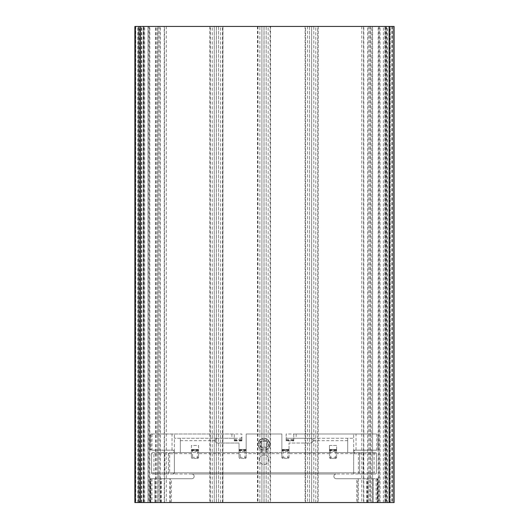 <?xml version="1.0" encoding="UTF-8"?>
<svg xmlns="http://www.w3.org/2000/svg" width="529" height="529" viewBox="0 0 529 529"><rect width="100%" height="100%" fill="white"/><g stroke="black" fill="none" stroke-linecap="round" stroke-linejoin="round"><path stroke-width="0.4" stroke-dasharray="2.65 1.98" d="M268.785 459.701A4.761 4.761 0 0 1 264.024 464.462A4.761 4.761 0 0 1 259.263 459.701A4.761 4.761 0 0 0 264.024 464.462A4.761 4.761 0 0 0 268.785 459.701A4.761 4.761 0 0 0 264.024 454.94A4.761 4.761 0 0 0 259.263 459.701A4.761 4.761 0 0 1 264.024 454.94A4.761 4.761 0 0 1 268.785 459.701M261.167 447.084A4.04 4.04 0 0 0 268.064 444.228A4.04 4.04 0 0 0 261.167 441.371A4.04 4.04 0 0 0 261.167 447.084L266.881 447.084L266.881 441.371L261.167 441.371L261.167 447.084L261.167 441.371L266.881 441.371L266.881 447.084L261.167 447.084M269.737 444.228A5.713 5.713 0 0 1 264.024 449.941A5.713 5.713 0 0 1 258.311 444.228A5.713 5.713 0 0 1 264.024 438.515A5.713 5.713 0 0 1 269.737 444.228M151.307 450.179A1.19 1.19 0 0 1 150.117 448.989A1.19 1.19 0 0 0 151.307 450.179L173.208 450.179A1.19 1.19 0 0 1 174.398 451.369L173.208 450.179L152.669 450.179L150.276 448.989A1.19 1.032 90 0 0 151.307 450.179L152.669 450.179M231.887 433.992L231.887 438.276L174.398 438.276L217.604 438.276C216.169 438.429 215.376 439.222 215.224 440.657A2.381 2.381 0 0 1 217.604 438.276L240.695 438.276L234.268 438.276L234.268 433.992L151.307 433.992A1.19 1.19 0 0 0 150.117 435.182L150.117 448.989L150.117 435.182L150.95 435.182L150.95 448.989M269.975 444.228A5.951 5.951 0 0 0 264.024 438.276A5.951 5.951 0 0 0 261.048 449.379L262.239 448.638L260.658 447.594L259.263 444.228C260.493 439.553 263.204 438.429 267.39 440.862A4.761 4.761 0 0 1 265.809 448.638L267 449.379L267 451.369A1.19 1.19 0 0 0 268.19 452.56L281.878 452.56L281.878 433.992L246.17 433.992L246.17 452.56L239.029 452.56L239.029 443.038L217.604 443.038A2.381 2.381 0 0 1 215.224 440.657A2.381 2.381 0 0 0 217.604 443.038L239.029 443.038L239.029 452.56L191.419 452.56L191.419 445.418L198.56 445.418L198.56 452.56L239.029 452.56L239.029 449.465L239.029 457.321L239.029 452.56L168.447 452.56L168.447 473.984L359.601 473.984L359.601 452.56L354.84 452.56A1.19 1.19 0 0 1 353.65 451.369A1.19 1.19 0 0 1 354.84 450.179L376.754 450.179L376.754 433.992L286.163 433.992L286.163 440.895L293.78 440.895L293.78 438.276L353.65 438.276L310.444 438.276A2.381 2.381 0 0 1 312.824 440.657A2.381 2.381 0 0 1 310.444 443.038L289.019 443.038L289.019 452.56L246.17 452.56L268.19 452.56A1.19 1.19 0 0 1 267 451.369L267 449.379A5.951 5.951 0 0 0 269.975 444.228A5.951 5.951 0 0 1 267 449.379A5.951 5.951 0 0 0 268.58 440.399A5.951 5.951 0 0 0 259.461 440.399A5.951 5.951 0 0 0 261.048 449.379L261.048 451.369L261.048 449.379M191.776 473.984A2.381 2.381 0 0 1 194.156 476.364A2.381 2.381 0 0 1 191.776 478.745L170.278 478.745L170.278 502.55L357.769 502.55L357.769 478.745L336.272 478.745A2.381 2.381 0 0 1 333.892 476.364A2.381 2.381 0 0 1 336.272 473.984L191.776 473.984A2.381 2.381 0 0 1 194.156 476.364A2.381 2.381 0 0 1 191.776 478.745L171.336 478.745L171.336 502.55L356.711 502.55L356.711 478.745L336.272 478.745A2.381 2.381 0 0 1 333.892 476.364A2.381 2.381 0 0 1 336.272 473.984L191.776 473.984M329.488 445.418L336.629 445.418L336.629 452.56L329.488 452.56L329.488 445.418L336.629 445.418L336.629 452.56L354.84 452.56L289.019 452.56L329.488 452.56L329.488 445.418M374.122 452.56L374.122 453.75L376.503 453.75A1.19 1.19 0 0 0 375.312 452.56A1.19 1.19 0 0 1 376.503 453.75L376.503 472.794A1.19 1.19 0 0 1 375.312 473.984L359.601 473.984L359.601 452.56L375.312 452.56L354.84 452.56A1.19 1.19 0 0 1 353.65 451.369L354.84 450.179L356.03 450.179L356.03 433.992L293.78 433.992L293.78 438.276L287.353 438.276A1.19 1.19 0 0 1 286.163 437.086L287.353 438.276L310.444 438.276C311.879 438.429 312.672 439.222 312.824 440.657A2.381 2.381 0 0 1 310.444 443.038L289.019 443.038L289.019 452.56L281.878 452.56L281.878 433.992L246.17 433.992L246.17 452.56L239.029 452.56M241.885 437.086A1.19 1.19 0 0 1 240.695 438.276L241.885 437.086L241.885 440.895L241.885 439.5L234.268 439.5L234.268 433.992L241.885 433.992L241.885 437.086M241.885 439.5L241.885 433.992L152.669 433.992L150.95 435.182M164.876 452.56L168.447 452.56L168.447 473.984L164.876 473.984L164.876 452.56L152.736 452.56L173.208 452.56A1.19 1.19 0 0 0 174.398 451.369A1.19 1.19 0 0 1 173.208 452.56L191.419 452.56L191.419 449.465L191.419 457.321L191.419 445.418L198.56 445.418L198.56 457.321A1.19 1.19 0 0 1 197.37 458.511A1.19 1.19 0 0 0 198.56 457.321L198.56 449.465L198.56 450.338L191.419 450.338M152.669 433.992L151.307 433.992A1.19 1.19 0 0 0 150.117 435.182M231.887 438.276L234.268 438.276L234.268 440.895L234.268 439.5M356.03 433.992L376.754 433.992M286.163 440.895L286.163 433.992L293.78 433.992L293.78 440.895M356.03 450.179L377.931 450.179L377.931 433.992L377.931 450.179L376.754 450.179M174.398 451.369L174.398 433.992L174.398 451.369M180.349 438.276L180.349 452.56L180.349 438.276M169.637 452.56L169.637 453.75L151.545 453.75A1.19 1.19 0 0 1 152.736 452.56A1.19 1.19 0 0 0 151.545 453.75L151.545 472.794L153.926 472.794L153.926 452.56M164.876 473.984L152.736 473.984A1.19 1.19 0 0 1 151.545 472.794L151.545 453.75M191.419 453.611L174.391 453.611L173.208 452.56A1.19 1.19 0 0 1 174.398 453.75L174.398 472.794L174.398 453.75L169.637 453.75L169.637 472.794L153.926 472.794L153.926 473.984L375.312 473.984A1.19 1.19 0 0 0 376.503 472.794L374.122 472.794L374.122 453.75L353.65 453.75A1.19 1.19 0 0 1 353.656 453.611L336.629 453.611L336.629 457.321A1.19 1.19 0 0 1 335.439 458.511A1.19 1.19 0 0 0 336.629 457.321L336.629 449.465L336.629 450.338L329.488 450.338L329.488 457.321A1.19 1.19 0 0 0 330.678 458.511A1.19 1.19 0 0 1 329.488 457.321L329.488 450.338M198.56 450.338L198.56 452.56M246.17 450.338L246.17 457.321A1.19 1.19 0 0 1 244.98 458.511A1.19 1.19 0 0 0 246.17 457.321L246.17 449.465L246.17 450.338L239.029 450.338M281.878 453.611L281.878 449.465L281.878 457.321L281.878 453.611L246.17 453.611M289.019 450.576L289.019 457.321A1.19 1.19 0 0 1 287.829 458.511A1.19 1.19 0 0 0 289.019 457.321L289.019 449.465L289.019 450.576L281.878 450.576M336.629 450.338L336.629 453.611M336.629 452.56L354.84 452.56A1.19 1.19 0 0 0 353.65 453.75L353.65 472.794L353.65 453.75A1.19 1.19 0 0 1 354.84 452.56L353.656 453.611M353.65 451.369L353.65 433.992L353.65 451.369M347.698 438.276L347.698 452.56L347.698 438.276M261.048 451.369A1.19 1.19 0 0 1 259.858 452.56A1.19 1.19 0 0 0 261.048 451.369L262.239 451.369L262.239 448.638M261.921 452.56L262.239 451.369M192.609 458.511A1.19 1.19 0 0 1 191.419 457.321A1.19 1.19 0 0 0 192.609 458.511L197.37 458.511L192.609 458.511L192.609 457.321L197.37 457.321L197.37 458.511M240.219 458.511A1.19 1.19 0 0 1 239.029 457.321A1.19 1.19 0 0 0 240.219 458.511L244.98 458.511L240.219 458.511L240.219 457.321L244.98 457.321L244.98 458.511M283.068 458.511A1.19 1.19 0 0 1 281.878 457.321A1.19 1.19 0 0 0 283.068 458.511L287.829 458.511L283.068 458.511L283.068 457.321L287.829 457.321L287.829 458.511M330.678 458.511L335.439 458.511L330.678 458.511L330.678 457.321L335.439 457.321L335.439 458.511M151.545 472.794A1.19 1.19 0 0 0 152.736 473.984L153.926 473.984M289.019 450.338L281.878 450.338M376.503 453.75L376.503 472.794A1.19 1.19 0 0 1 375.312 473.984M358.411 452.56L358.411 472.794L353.65 472.794L354.84 473.984A1.19 1.19 0 0 1 353.65 472.794L174.398 472.794A1.19 1.19 0 0 1 173.208 473.984L174.398 472.794L169.637 472.794L169.637 473.984M198.56 449.465L191.419 449.465L198.56 449.465M246.17 449.465L239.029 449.465L246.17 449.465M289.019 449.465L281.878 449.465L289.019 449.465M336.629 449.465L329.488 449.465L336.629 449.465M377.098 478.745L377.772 478.745L377.772 502.55L377.098 502.55L377.098 478.745L356.711 478.745M357.769 478.745L377.772 478.745M358.272 478.745L358.272 502.55L357.769 502.55M169.776 502.55L169.776 478.745L154.878 478.745L154.878 502.55L150.117 502.55L161.365 502.55L161.365 478.745L150.117 478.745L154.878 478.745L154.878 502.55L170.278 502.55M358.272 502.55L377.336 502.55L377.336 478.745M377.772 502.55L377.336 502.55M376.066 478.745L376.066 502.55L377.098 502.55M376.066 502.55L367.186 502.55L367.186 478.745M356.711 502.55L367.186 502.55M171.336 502.55L161.365 502.55M169.776 478.745L170.278 478.745M161.365 478.745L171.336 478.745M377.931 502.55L377.931 478.745L377.931 502.55M373.17 478.745L373.17 502.55L373.17 478.745M368.244 502.55L368.244 478.745M150.117 478.745L150.117 502.55L150.117 478.745M159.804 478.745L159.804 502.55M198.56 449.941L191.419 449.941M246.17 449.941L239.029 449.941M289.019 449.941L281.878 449.941M336.629 449.941L329.488 449.941M329.488 457.321L330.678 457.321L330.678 451.336L335.439 451.336L336.629 450.093M330.678 451.336L329.554 450.212L336.563 450.212M281.878 457.321L283.068 457.321L283.068 451.336L287.829 451.336L289.019 450.093M283.068 451.336L281.944 450.212L288.953 450.212M246.17 457.321L244.98 457.321L244.98 451.336L246.17 450.093M239.029 450.093L240.219 451.336L240.219 457.321L239.029 457.321M198.56 457.321L197.37 457.321L197.37 451.336L198.56 450.093M191.419 450.093L192.609 451.336L192.609 457.321L191.419 457.321M369.857 26.45L369.857 502.55L372.568 502.55L372.31 26.45L387.453 26.45L387.453 502.55L313.776 502.55L317.704 502.55L317.704 26.45L311.654 26.45L311.654 502.55L305.147 502.55L305.088 26.45L305.564 26.45L305.564 502.55L305.147 502.55M157.867 502.55L164.241 502.55L164.241 26.45L155.48 26.45L157.867 26.45L158.026 502.55L134.882 502.55L134.882 26.45L393.166 26.45L393.166 502.55L393.166 26.45L380.073 26.45L380.073 502.55L372.31 502.55M389.549 26.45L389.549 502.55L138.453 502.55L138.453 26.45L143.214 26.45L135.358 26.45L143.928 26.45L139.643 26.45L139.643 502.55L143.928 502.55L135.358 502.55L143.214 502.55L143.214 26.45L143.214 502.55L138.453 502.55L138.453 26.45L138.453 502.55M141.283 502.55L141.283 26.45L140.595 26.45L140.595 502.55L214.271 502.55L214.271 26.45L214.271 502.55L209.868 502.55L261.881 502.55L261.881 26.45L261.881 502.55L257.478 502.55L259.878 502.55L259.878 26.45L257.478 26.45L261.881 26.45L140.595 26.45L140.595 502.55L164.241 502.55M389.595 26.45L389.595 502.55L389.595 26.45L389.595 502.55L140.357 502.55L140.357 26.45L139.643 26.45M389.595 502.55L390.309 502.55L389.833 502.55L389.833 26.45L385.548 26.45L394.118 26.45M389.549 502.55L380.073 502.55L380.073 26.45L370.022 26.45L370.022 502.55M369.857 502.55L361.743 502.55L367.708 502.55L367.708 26.45M368.303 26.45L368.303 502.55L367.708 502.55M368.303 502.55L387.453 502.55L387.453 26.45L313.776 26.45L313.776 502.55L313.776 26.45L317.704 26.45M318.114 26.45L318.18 502.55L317.704 502.55M318.114 502.55L311.654 502.55M305.564 502.55L266.166 502.55L270.094 502.55L270.094 26.45L270.57 26.45L259.878 26.45M270.504 26.45L270.57 502.55L270.094 502.55M270.504 502.55L259.878 502.55M270.094 26.45L266.166 26.45L266.166 502.55L266.166 26.45L305.564 26.45M311.607 502.55L311.607 26.45L305.147 26.45M370.022 26.45L372.31 26.45M156.835 502.55L156.835 26.45L147.975 26.45L147.975 502.55L147.975 26.45L138.453 26.45M156.835 26.45L157.867 26.45M149.859 502.55L149.859 26.45L164.241 26.45M149.859 26.45L148.887 26.45L148.887 502.55M141.283 26.45L148.887 26.45M309.491 26.45L309.491 502.55L309.491 26.45M379.161 26.45L379.161 502.55M384.834 26.45L384.834 502.55L384.834 26.45M218.556 26.45L218.556 502.55L218.556 26.45M394.118 502.55L389.833 502.55M139.643 502.55L140.357 502.55M389.833 26.45L140.357 26.45M390.309 502.55L390.309 26.45L390.309 502.55M139.167 502.55L139.167 26.45L139.167 502.55M385.548 502.55L385.548 26.45L385.548 502.55M143.928 26.45L143.928 502.55L143.928 26.45M286.163 440.26L293.78 440.26M151.982 434.15L151.982 450.02M168.447 472.794L359.601 472.794M151.307 433.992A1.19 1.032 90 0 0 150.276 435.182L150.117 448.989M198.56 450.576L191.419 450.576M239.029 453.611L198.56 453.611M246.17 450.576L239.029 450.576M329.488 453.611L289.019 453.611M329.488 450.576L336.629 450.576M363.172 473.984L363.172 452.56M347.698 440.657L312.824 440.657M266.127 452.56A2.381 2.381 0 0 1 265.809 451.369L267 451.369A1.19 1.19 0 0 0 268.19 452.56M265.809 448.638L265.809 451.369M180.349 440.657L215.224 440.657M172.018 450.179L172.018 433.992M241.885 440.26L234.268 440.26M296.161 433.992L296.161 438.276M286.163 439.5L293.78 439.5M358.411 473.984L358.411 472.794L374.122 472.794L374.122 473.984M234.268 440.624L241.885 440.624M293.78 440.624L286.163 440.624M366.683 502.55L366.683 478.745M335.439 451.336L335.439 457.321L336.629 457.321M287.829 451.336L287.829 457.321L289.019 457.321M244.98 451.336L240.219 451.336M197.37 451.336L192.609 451.336M160.862 502.55L160.862 478.745M151.982 478.745L151.982 502.55M150.712 502.55L150.712 478.745M239.095 450.212L246.104 450.212M191.485 450.212L198.494 450.212M150.276 502.55L150.276 478.745M150.95 478.745L150.95 502.55M155.738 502.55L155.738 26.45M257.537 26.45L257.537 502.55M263.997 502.55L263.997 26.45M268.17 502.55L268.17 26.45M264.044 26.45L264.044 502.55M307.488 26.45L307.488 502.55M315.78 502.55L315.78 26.45M386.263 26.45L386.263 502.55M386.765 502.55L386.765 26.45M378.182 502.55L378.182 26.45M363.529 26.45L363.529 502.55M363.807 502.55L363.807 26.45M370.181 26.45L370.181 502.55M378.883 26.45L378.883 502.55M371.213 502.55L371.213 26.45M383.386 502.55L383.386 26.45M389.119 502.55L389.119 26.45L389.119 502.55M392.306 26.45L392.306 502.55M135.741 26.45L135.741 502.55M138.929 502.55L138.929 26.45M144.662 502.55L144.662 26.45M138.499 26.45L138.499 502.55M149.165 26.45L149.165 502.55M158.191 26.45L158.191 502.55M164.519 502.55L164.519 26.45M160.34 502.55L160.34 26.45M159.745 26.45L159.745 502.55M141.785 502.55L141.785 26.45M209.927 26.45L209.927 502.55M212.268 502.55L212.268 26.45M216.387 502.55L216.387 26.45M216.434 26.45L216.434 502.55M220.56 502.55L220.56 26.45M222.894 502.55L222.894 26.45M257.954 26.45L257.954 502.55M210.344 502.55L210.344 26.45M222.484 502.55L222.484 26.45M137.633 502.55L137.633 26.45M385.634 502.55L385.634 26.45M391.844 26.45L391.844 502.55M143.842 26.45L143.842 502.55M386.025 26.45L386.025 502.55M143.452 502.55L143.452 26.45M173.208 452.56L191.419 452.56M281.878 452.56L246.17 452.56M289.019 452.56L329.488 452.56M241.885 440.895L234.268 440.895M155.48 502.55L155.48 26.45M361.743 26.45L361.743 502.55M166.304 26.45L166.304 502.55M257.478 26.45L257.478 502.55M270.57 26.45L270.57 502.55M305.088 26.45L305.088 502.55M318.18 26.45L318.18 502.55M372.568 502.55L372.568 26.45M158.026 26.45L158.026 502.55M209.868 26.45L209.868 502.55M222.96 26.45L222.96 502.55"/><path stroke-width="0.79" d="M134.882 502.55L394.118 502.55L394.118 26.45L134.882 26.45L134.882 502.55M394.118 502.55L394.118 26.45M135.358 26.45L135.358 502.55L135.358 26.45M389.119 502.55L389.119 26.45M140.357 26.45L140.357 502.55"/></g></svg>
